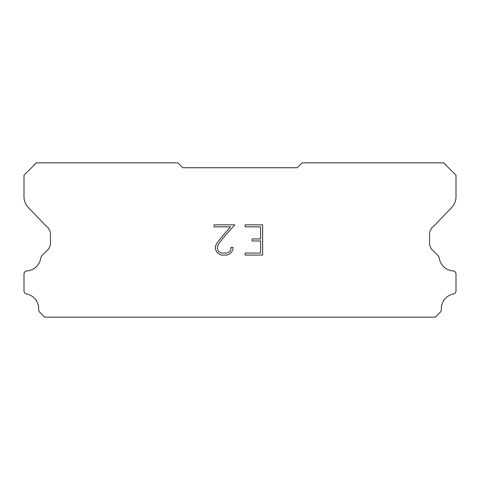 <?xml version="1.0" encoding="UTF-8"?>
<svg xmlns="http://www.w3.org/2000/svg" width="480" height="480" viewBox="0 0 480 480"><rect width="100%" height="100%" fill="white"/><g stroke="black" fill="none" stroke-linecap="round" stroke-linejoin="round"><path stroke-width="0.72" d="M260.628 253.056L260.628 240.96L252.162 240.96L252.162 238.944L260.628 238.944L260.628 226.848L245.094 226.848L245.094 224.832L262.644 224.832L262.644 255.072L245.094 255.072L245.094 253.056L260.628 253.056M232.998 247.404L232.998 249.222L231.558 252.174L230.064 253.638L227.112 255.072L221.304 255.072L218.37 253.614L216.876 252.138L215.418 249.186L215.418 246.198L216.876 243.3L221.148 237.612L230.538 226.848L214.02 226.848L214.02 224.832L234.81 224.832L223.038 238.062L218.844 243.648L217.482 246.408L217.482 249.06L218.802 251.724L221.478 253.056L226.956 253.056L229.614 251.718L230.952 249.06L230.952 247.404L232.998 247.404M182.886 167.736L297.114 167.736L302.196 162.858L443.652 162.858L456 175.206L456 196.494A15.426 15.426 0 0 1 451.698 207.492L433.878 226.032A10.284 10.284 0 0 0 429.558 233.364L429.558 243A10.284 10.284 0 0 0 432.57 250.278L436.206 253.644A13.416 13.416 0 0 1 439.23 257.76A15.018 15.018 0 0 0 453.372 270.96A3.084 3.084 0 0 1 456 274.014L456 291.228A3.084 3.084 0 0 1 453.834 293.874A15.018 15.018 0 0 0 441.324 309.504A3.084 3.084 0 0 1 440.424 312.054L435.336 317.142L44.664 317.142L39.576 312.054A3.084 3.084 0 0 1 38.676 309.504A15.018 15.018 0 0 0 26.166 293.874A3.084 3.084 0 0 1 24 291.228L24 274.014A3.084 3.084 0 0 1 26.628 270.96A15.018 15.018 0 0 0 40.77 257.76A13.416 13.416 0 0 1 43.794 253.644L47.43 250.278A10.284 10.284 0 0 0 50.442 243L50.442 233.364A10.284 10.284 0 0 0 46.122 226.032L28.302 207.492A15.426 15.426 0 0 1 24 196.494L24 175.206L36.348 162.858L177.804 162.858L182.886 167.736"/></g></svg>
